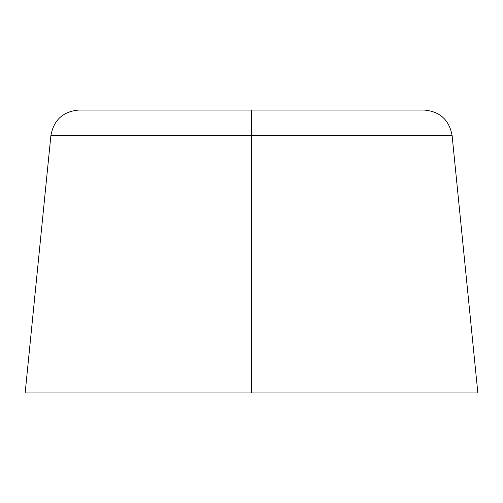 <?xml version="1.0" encoding="UTF-8"?>
<svg xmlns="http://www.w3.org/2000/svg" width="503" height="503" viewBox="0 0 503 503"><rect width="100%" height="100%" fill="white"/><g stroke="black" fill="none" stroke-linecap="round" stroke-linejoin="round"><path stroke-width="0.75" d="M25.15 392.969L50.897 135.508L251.5 135.508L50.897 135.508L251.5 135.508L251.5 110.031L423.954 110.031L251.5 110.031L251.5 135.508L452.103 135.508L251.5 135.508L251.5 392.969L25.15 392.969L477.85 392.969L452.103 135.508L251.5 135.508L251.5 392.969L477.85 392.969M452.103 135.508C449.198 119.859 439.817 111.364 423.954 110.031L79.046 110.031C63.183 111.364 53.802 119.859 50.897 135.508"/></g></svg>
